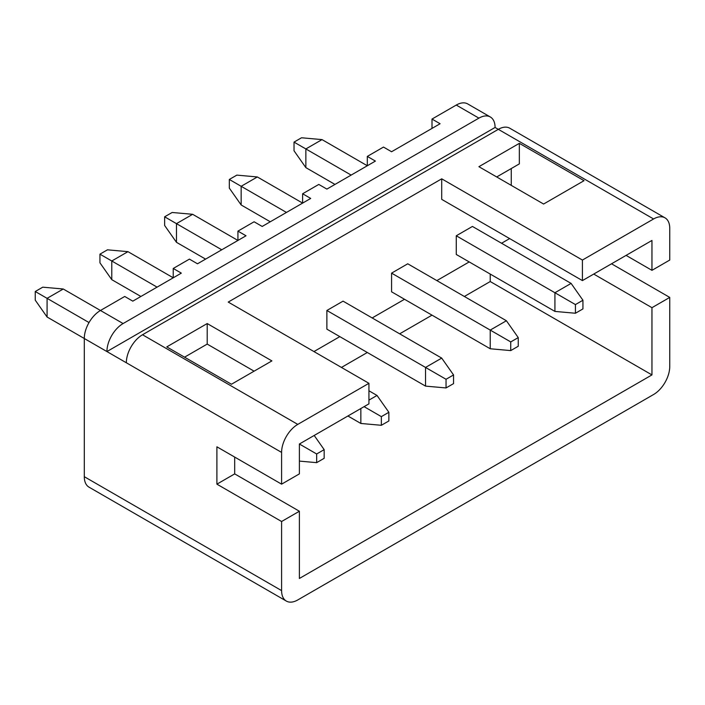 <?xml version="1.0" encoding="UTF-8"?>
<svg xmlns="http://www.w3.org/2000/svg" width="705" height="705" viewBox="0 0 705 705"><rect width="100%" height="100%" fill="white"/><g stroke="black" fill="none" stroke-linecap="round" stroke-linejoin="round"><path stroke-width="1.06" d="M286.45 212.434L241.163 186.296L241.163 204.97L229.328 188.129L229.328 179.458L241.163 186.296L257.343 176.955L302.621 203.102L302.621 193.76L318.792 184.428L326.882 189.099L375.404 161.084L367.314 156.413L383.485 147.072L391.575 151.742L440.096 123.736L432.006 119.066L456.267 105.054A22.868 13.201 -60 0 1 467.706 103.926L490.345 116.995A22.868 13.201 120 0 0 478.907 118.132L456.267 105.054M221.758 249.79L176.47 223.644L176.47 242.317L164.635 225.477L164.635 216.805L176.47 223.644L192.65 214.302L237.929 240.449L237.929 231.117L254.1 221.775L262.189 226.446L310.711 198.431L302.621 193.76M157.065 287.138L111.778 260.991L111.778 279.665L99.943 262.824L99.943 254.161L111.778 260.991L127.957 251.659L173.236 277.796L173.236 268.464L189.416 259.123L197.497 263.793L246.019 235.778L237.929 231.117M351.143 175.087L305.855 148.94L305.855 167.623L294.02 150.773L294.02 142.11L305.855 148.94L322.026 139.608L367.314 165.754L367.314 156.413M432.006 128.398L432.006 119.066M142.507 334.76L297.774 424.392A22.868 13.201 120 0 0 281.595 452.407L126.336 362.767A22.868 13.201 -60 0 1 142.507 334.76L498.32 129.332A22.868 13.201 -60 0 1 509.75 128.204L665.009 217.845A22.868 13.201 120 0 0 653.579 218.973L495.077 127.464A22.868 13.201 120 0 0 490.345 116.995M297.774 424.392L368.935 383.308L228.226 302.075L441.709 178.823L582.418 260.057L653.579 218.973M231.46 384.243L166.768 346.895L207.2 323.551L271.892 360.898L231.46 384.243M543.599 204.036L478.907 166.688L519.338 143.344L584.031 180.691L543.599 204.036M496.699 176.955L519.338 163.886L519.338 143.344M665.009 217.845A22.868 13.201 120 0 1 669.75 228.314L669.75 260.057L651.958 270.332L651.958 240.449L582.418 280.599L582.418 260.057M441.709 178.823L441.709 199.365L582.418 280.599M368.935 383.308L368.935 403.85L299.387 444.009L299.387 473.883L281.595 484.159L281.595 452.407M184.56 357.171L207.2 344.093L254.1 371.174M446.045 387.944L425.538 386.111L326.882 329.156L326.882 310.482L343.053 301.141L441.709 358.105L453.553 374.945L446.045 379.281L446.045 387.944L453.553 383.617L453.553 374.945M478.907 118.132L123.102 323.551L63.265 289.006L47.085 298.338L47.085 317.021L84.292 338.497A22.868 13.201 -60 0 1 100.462 310.482L124.723 296.47L132.804 301.141L181.326 273.135L173.236 268.464M281.595 590.605A22.868 13.201 120 0 0 286.336 601.074L89.024 487.155A22.868 13.201 -60 0 1 84.292 476.686L281.595 590.605L281.595 521.506L299.387 511.24L299.387 578.47L651.958 374.91L651.958 307.68L669.75 297.413L611.526 263.793M126.336 362.767L84.292 338.497L84.292 476.686M509.636 238.581L501.555 243.251M469.204 261.925L436.862 280.599M404.511 299.273L372.169 317.955M339.819 336.629L313.945 351.566M511.257 185.362L511.257 168.557M575.43 313.249L554.923 311.416L456.267 254.461L456.267 235.778L472.438 226.446L571.094 283.401L582.938 300.242L575.43 304.578L575.43 313.249L582.938 308.913L582.938 300.242M510.737 350.596L490.231 348.763L391.575 291.808L391.575 273.135L407.746 263.793L506.401 320.749L518.245 337.598L510.737 341.925L510.737 350.596L518.245 346.261L518.245 337.598M593.733 274.069L651.958 307.68M651.958 270.332L626.084 255.386M123.102 323.551A22.868 13.201 120 0 0 106.931 351.566L495.077 127.464M286.336 601.074A22.868 13.201 120 0 0 297.774 599.946L653.579 394.518A22.868 13.201 120 0 0 669.75 366.503L669.75 297.413M299.387 511.24L234.694 473.883L234.694 457.078M281.595 521.506L216.902 484.159L234.694 473.883M216.902 484.159L216.902 446.811L281.595 484.159M464.357 296.479L490.231 281.533L490.231 274.069M490.231 281.533L651.958 374.91M341.44 367.437L367.314 352.5M399.664 333.826L432.006 315.153M207.2 344.093L207.2 323.551M305.855 167.623L334.972 184.428M456.267 235.778L554.923 292.742L571.094 283.401M554.923 311.416L554.923 292.742L575.43 304.578M294.02 142.11L301.52 137.775L322.026 139.608M241.163 204.97L270.279 221.775M391.575 273.135L490.231 330.09L506.401 320.749M490.231 348.763L490.231 330.09L510.737 341.925M229.328 179.458L236.836 175.122L257.343 176.955M176.47 242.317L205.587 259.123M326.882 310.482L425.538 367.437L441.709 358.105M425.538 386.111L425.538 367.437L446.045 379.281M164.635 216.805L172.143 212.478L192.65 214.302M368.935 390.781L377.016 395.452L388.86 412.293L381.352 416.629L381.352 425.291L388.86 420.964L388.86 412.293M111.778 279.665L140.894 296.479M347.909 415.994L360.845 423.467L360.845 408.521M368.935 400.123L377.016 395.452M99.943 254.161L107.451 249.826L127.957 251.659M381.352 416.629L364.08 406.653M381.352 425.291L360.845 423.467M47.085 317.021L35.25 300.171L35.25 291.509L89.024 322.555M35.25 291.509L42.758 287.173L63.265 289.006M316.66 453.976L316.66 462.647L324.168 458.312L324.168 449.649L316.66 453.976L299.387 444.009M314.192 435.461L324.168 449.649M316.66 462.647L299.387 461.105"/></g></svg>
